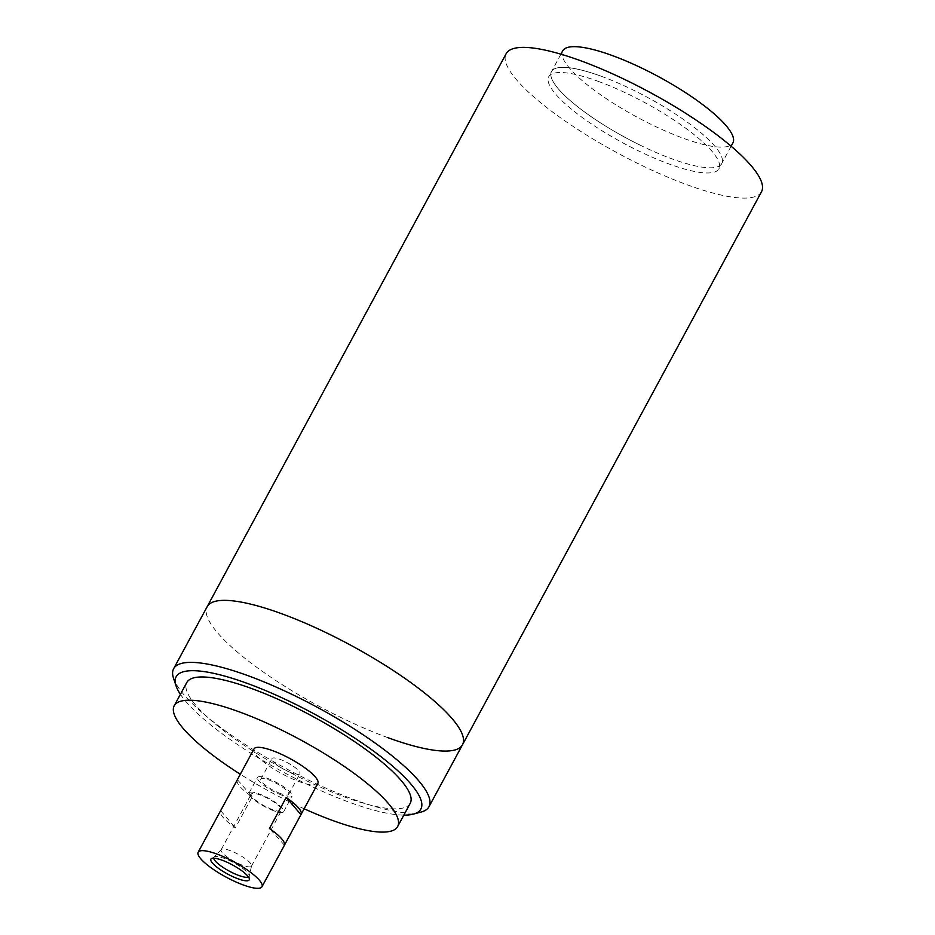 <?xml version="1.0" encoding="UTF-8"?>
<svg xmlns="http://www.w3.org/2000/svg" width="935" height="935" viewBox="0 0 935 935"><rect width="100%" height="100%" fill="white"/><g stroke="black" fill="none" stroke-linecap="round" stroke-linejoin="round"><path stroke-width="0.7" stroke-dasharray="4.67 3.51" d="M601.041 76.191A96.749 22.919 28.4 0 1 687.541 122.333A96.749 22.919 28.4 0 1 721.738 163.59A96.749 22.919 28.4 0 1 672.207 158.95A96.749 22.919 28.4 0 1 585.707 112.808A96.749 22.919 28.4 0 1 551.51 71.551A96.749 22.919 28.4 0 1 601.041 76.191M598.248 81.357A96.749 22.919 28.4 0 1 684.747 127.511A96.749 22.919 28.4 0 1 718.945 168.756A96.749 22.919 28.4 0 1 669.413 164.116A96.749 22.919 28.4 0 1 582.914 117.974A96.749 22.919 28.4 0 1 548.716 76.717A96.749 22.919 28.4 0 1 598.248 81.357M761.499 191.769A145.135 34.373 28.4 0 1 687.213 184.814A145.135 34.373 28.4 0 1 557.459 115.589A145.135 34.373 28.4 0 1 506.162 53.704M388.212 737.785A145.135 34.373 28.4 0 1 258.457 668.572A145.135 34.373 28.4 0 1 207.173 606.686A145.135 34.373 -151.6 0 0 339.276 716.689A145.135 34.373 -151.6 0 0 462.498 744.751M639.587 144.878A96.749 22.919 -151.6 0 0 721.738 163.59A96.749 22.919 -151.6 0 0 633.661 90.263A96.749 22.919 -151.6 0 0 551.51 71.551A96.749 22.919 -151.6 0 0 639.587 144.878M562.695 50.876A96.749 22.919 -151.6 0 0 650.772 124.215A96.749 22.919 -151.6 0 0 732.911 142.915M410.22 803.305A126.985 30.072 28.4 0 1 294.455 774.764A126.985 30.072 28.4 0 1 186.801 682.503M304.144 808.775A126.985 30.072 28.4 0 1 281.879 798.022A126.985 30.072 28.4 0 1 240.307 774.25M180.408 694.319A139.081 32.935 -151.6 0 0 302.765 782.163A139.081 32.935 -151.6 0 0 403.826 815.121M421.136 812.047A145.135 34.373 28.4 0 1 305.745 778.703A145.135 34.373 28.4 0 1 173.501 678.155M213.683 858.178A20.056 4.745 28.4 0 1 213.998 857.126A20.056 4.745 28.4 0 1 214.314 856.881A20.056 4.745 28.4 0 1 224.084 858.33A20.056 4.745 28.4 0 1 249.236 875.768A20.056 4.745 28.4 0 1 249.213 876.153A20.056 4.745 28.4 0 1 248.5 876.995M242.656 865.296A17.239 4.079 28.4 0 1 227.252 857.068A17.239 4.079 28.4 0 1 221.163 849.728A17.239 4.079 28.4 0 1 221.315 849.506A17.239 4.079 28.4 0 1 229.975 850.546A17.239 4.079 28.4 0 1 251.573 865.868A17.239 4.079 28.4 0 1 251.48 866.126A17.239 4.079 28.4 0 1 242.656 865.296M272.728 809.687A17.239 4.079 28.4 0 1 257.312 801.459A17.239 4.079 28.4 0 1 251.223 794.119A17.239 4.079 28.4 0 1 260.047 794.937A17.239 4.079 28.4 0 1 275.451 803.165A17.239 4.079 28.4 0 1 281.552 810.505A17.239 4.079 28.4 0 1 272.728 809.687M281.996 795.217A19.658 4.652 28.4 0 1 264.43 785.832A19.658 4.652 28.4 0 1 257.487 777.464A19.658 4.652 28.4 0 1 267.539 778.399A19.658 4.652 28.4 0 1 285.117 787.773A19.658 4.652 28.4 0 1 292.059 796.153A19.658 4.652 28.4 0 1 281.996 795.217M273.616 810.715A19.658 4.652 28.4 0 1 256.05 801.342A19.658 4.652 28.4 0 1 249.096 792.962A19.658 4.652 28.4 0 1 259.159 793.908A19.658 4.652 28.4 0 1 276.725 803.282A19.658 4.652 28.4 0 1 283.679 811.662A19.658 4.652 28.4 0 1 273.616 810.715M291.778 772.953A15.872 3.763 28.4 0 1 277.578 765.379A15.872 3.763 28.4 0 1 271.968 758.612A15.872 3.763 28.4 0 1 280.091 759.372A15.872 3.763 28.4 0 1 294.291 766.945A15.872 3.763 28.4 0 1 299.901 773.712A15.872 3.763 28.4 0 1 291.778 772.953M280.605 793.593A15.872 3.763 28.4 0 1 266.417 786.019A15.872 3.763 28.4 0 1 260.807 779.252A15.872 3.763 28.4 0 1 268.929 780.012A15.872 3.763 28.4 0 1 283.118 787.586A15.872 3.763 28.4 0 1 288.728 794.353A15.872 3.763 28.4 0 1 280.605 793.593M284.439 845.17L269.444 828.48M317.853 783.413A36.278 8.59 28.4 0 1 299.282 781.672A36.278 8.59 28.4 0 1 266.837 764.374A36.278 8.59 28.4 0 1 254.016 748.9M237.151 780.129A36.278 8.59 -151.6 0 0 252.158 796.819L235.398 827.826A36.278 8.59 -151.6 0 1 220.496 810.89M237.408 779.661L252.158 796.819M220.637 810.668L235.398 827.826M731.123 146.222L718.945 168.756M560.907 54.183L548.716 76.717M214.314 856.881L211.427 858.587M221.315 849.506L213.998 857.126M221.163 849.728L251.223 794.119M249.096 792.962L257.487 777.464M260.807 779.252L271.968 758.612M288.728 794.353L299.901 773.712M283.679 811.662L292.059 796.153M251.48 866.126L281.552 810.505M251.573 865.868L249.213 876.153M249.236 875.768L249.388 879.122"/><path stroke-width="1.4" d="M403.826 815.121A139.081 32.935 -151.6 0 0 413.34 814.128A139.081 32.935 -151.6 0 0 294.244 703.646A139.081 32.935 -151.6 0 0 176.037 685.811L173.501 678.155A145.135 34.373 28.4 0 1 173.641 668.7L207.173 606.686A145.135 34.373 28.4 0 1 281.458 613.64A145.135 34.373 28.4 0 1 411.213 682.866A145.135 34.373 28.4 0 1 462.498 744.751A145.135 34.373 -151.6 0 0 330.394 634.748A145.135 34.373 -151.6 0 0 207.173 606.686L506.162 53.704A145.135 34.373 28.4 0 1 580.448 60.67A145.135 34.373 28.4 0 1 710.203 129.895A145.135 34.373 28.4 0 1 761.499 191.769L462.498 744.751A145.135 34.373 28.4 0 1 388.212 737.785M731.123 146.222L732.911 142.915A96.749 22.919 -151.6 0 0 644.834 69.587A96.749 22.919 -151.6 0 0 562.695 50.876L560.907 54.183M240.307 774.25A126.985 30.072 28.4 0 1 174.226 705.761L186.801 682.503A126.985 30.072 28.4 0 1 302.554 711.044A126.985 30.072 28.4 0 1 410.22 803.305L397.644 826.563A126.985 30.072 28.4 0 1 304.144 808.775M174.226 705.761A126.985 30.072 28.4 0 1 289.99 734.302A126.985 30.072 28.4 0 1 397.644 826.563M173.641 668.7A145.135 34.373 28.4 0 1 296.863 696.762A145.135 34.373 28.4 0 1 428.966 806.765A145.135 34.373 28.4 0 1 421.136 812.047L413.34 814.128M176.037 685.811A139.081 32.935 -151.6 0 0 180.408 694.319M238.074 878.818A21.797 5.166 28.4 0 1 217.516 867.633A21.797 5.166 28.4 0 1 211.427 858.587A21.797 5.166 28.4 0 1 222.039 860.177A21.797 5.166 28.4 0 1 249.388 879.122A21.797 5.166 28.4 0 1 238.074 878.818M248.5 876.995A20.056 4.745 28.4 0 1 238.834 875.487A20.056 4.745 28.4 0 1 213.683 858.178M300.953 814.619A36.278 8.59 -151.6 0 0 301.093 814.397A36.278 8.59 -151.6 0 0 286.203 797.473L300.953 814.619L284.439 845.17M284.193 845.626A36.278 8.59 -151.6 0 0 284.334 845.404A36.278 8.59 -151.6 0 0 269.444 828.48L286.203 797.473M216.721 853.982A36.278 8.59 28.4 0 1 249.154 871.28A36.278 8.59 28.4 0 1 261.975 886.754A36.278 8.59 28.4 0 1 243.404 885.013A36.278 8.59 28.4 0 1 210.971 867.703A36.278 8.59 28.4 0 1 198.15 852.241A36.278 8.59 28.4 0 1 216.721 853.982M198.15 852.241L220.496 810.89A36.278 8.59 -151.6 0 1 220.637 810.668L237.408 779.661A36.278 8.59 -151.6 0 0 237.268 779.883L254.016 748.9A36.278 8.59 28.4 0 1 272.588 750.641A36.278 8.59 28.4 0 1 305.032 767.951A36.278 8.59 28.4 0 1 317.853 783.413L301.093 814.397M428.966 806.765L462.498 744.751M261.975 886.754L284.334 845.404"/></g></svg>
